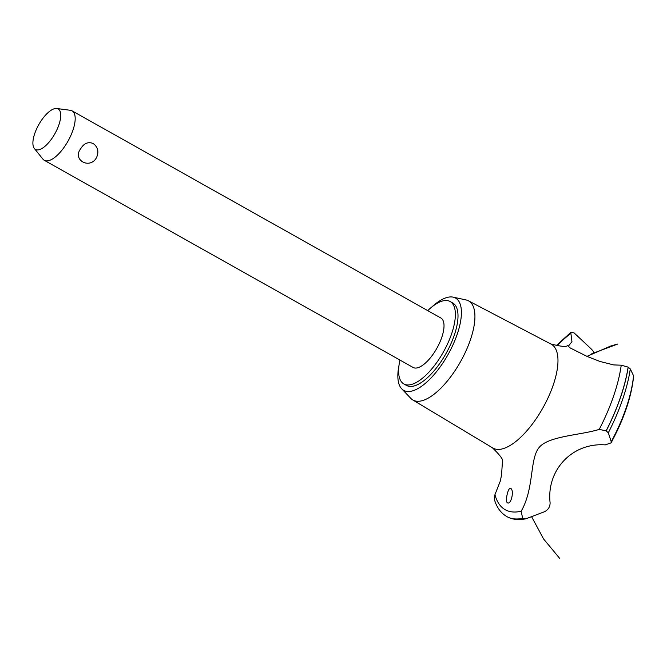 <?xml version="1.0" encoding="UTF-8"?>
<svg xmlns="http://www.w3.org/2000/svg" width="667" height="667" viewBox="0 0 667 667"><rect width="100%" height="100%" fill="white"/><g stroke="black" fill="none" stroke-linecap="round" stroke-linejoin="round"><path stroke-width="1" d="M399.958 360.072A47.265 18.843 -60.7 0 0 403.852 383.942L406.495 385.426A47.265 18.843 -60.7 0 0 445.581 354.302A47.265 18.843 -60.7 0 0 452.785 303.01L450.142 301.517A47.265 18.843 -60.7 0 0 427.739 310.622M403.852 383.942A47.265 18.843 -60.7 0 0 442.938 352.818A47.265 18.843 -60.7 0 0 450.142 301.517M56.762 108.513L70.31 110.28A28.356 11.306 119.3 0 1 72.044 110.839L440.879 318.001A28.356 11.306 119.3 0 1 436.56 348.783A28.356 11.306 119.3 0 1 413.106 367.459L44.272 160.288A28.356 11.306 119.3 0 1 42.888 159.105L34.325 148.449A23.195 9.246 -60.7 0 0 54.644 134.15A23.195 9.246 -60.7 0 0 56.762 108.513A23.195 9.246 -60.7 0 0 38.994 124.245A23.195 9.246 -60.7 0 0 34.325 148.449M72.044 110.839A28.356 11.306 119.3 0 1 67.726 141.621A28.356 11.306 119.3 0 1 44.272 160.288M80.615 148.858C83.9 143.322 88.086 141.529 93.172 143.497C98.007 147.107 99.1 151.851 96.448 157.754C89.686 169.743 72.111 159.872 80.615 148.858M399.024 365.216A52.935 21.111 -60.7 0 0 401.667 388.769A52.935 21.111 -60.7 0 0 447.499 355.519A52.935 21.111 -60.7 0 0 453.126 297.148A52.935 21.111 -60.7 0 0 431.641 307.145M401.667 388.769L410.772 398.332A56.853 22.67 -60.7 0 0 412.74 399.925A56.853 22.67 -60.7 0 0 459.988 362.623A56.853 22.67 -60.7 0 0 468.417 300.8A56.853 22.67 -60.7 0 0 466.033 299.942L453.126 297.148M492.63 447.882A59.555 23.745 -60.7 0 0 492.821 447.999A59.555 23.745 -60.7 0 0 542.313 408.929A59.555 23.745 -60.7 0 0 551.817 344.547A59.555 23.745 -60.7 0 0 551.142 344.164L468.417 300.8M507.412 502.793C504.786 501.251 508.379 486.401 510.68 488.369C514.499 490.303 511.072 505.236 507.412 502.793L507.462 502.826M502.493 460.889L501.559 474.846L500.325 481.007L494.956 494.656A107.287 42.78 -60.7 0 0 504.435 509.254A107.287 42.78 -60.7 0 0 521.152 511.23L522.67 518.334L525.746 518.801C518.826 520.318 512.589 519.618 507.012 516.692A112.49 44.856 -60.7 0 0 522.745 518.376M621.227 365.199A107.287 42.78 -60.7 0 1 599.224 429.39L606.12 430.857L608.312 432.783L611.214 441.721L611.064 442.905C624.045 418.843 631.582 396.531 633.65 375.98L630.298 368.943L628.122 367.117L621.227 365.199L613.665 364.907L600.1 361.506L587.085 356.428L570.277 347.982L568.251 346.29L571.952 341.712L570.894 333.35A107.287 42.78 -60.7 0 0 556.862 345.823M570.894 333.35L571.01 332.233L574.129 332.933L590.854 348.583C593.63 351.367 594.464 352.968 593.347 353.385M611.064 442.905L605.136 444.897M550.1 502.701C550.125 506.828 548.224 509.855 544.38 511.781L526.455 518.584M605.311 444.906C572.536 442.354 546.356 469.835 550.1 502.776M521.027 511.456C534.4 488.686 529.465 459.029 539.128 447.499C548.382 435.91 581.307 435.159 599.358 429.348M494.956 494.656L494.28 499.033C496.423 506.953 500.533 512.765 506.628 516.475A112.49 44.856 -60.7 0 0 506.778 516.558A112.49 44.856 -60.7 0 0 522.67 518.334M505.978 516.075A112.49 44.856 -60.7 0 0 506.628 516.475M606.12 430.857A112.49 44.856 -60.7 0 0 628.122 367.117M606.195 430.899A112.49 44.856 -60.7 0 0 628.197 367.158M608.312 432.783A110.914 44.23 -60.7 0 0 630.298 368.943M611.214 441.721A97.249 38.778 -60.7 0 0 633.558 375.613M550.5 343.855C560.672 346.532 566.383 347.107 567.617 345.573M492.221 447.607C499.8 454.902 503.26 459.48 502.601 461.339M615.474 344.631L610.597 346.081L586.943 356.37M592.288 353.527L591.704 353.827M617.734 344.03L591.846 353.752M531.574 516.65L543.588 538.978L559.771 558.487M556.17 345.681L571.01 332.233M412.74 399.925L492.821 447.999"/></g></svg>
